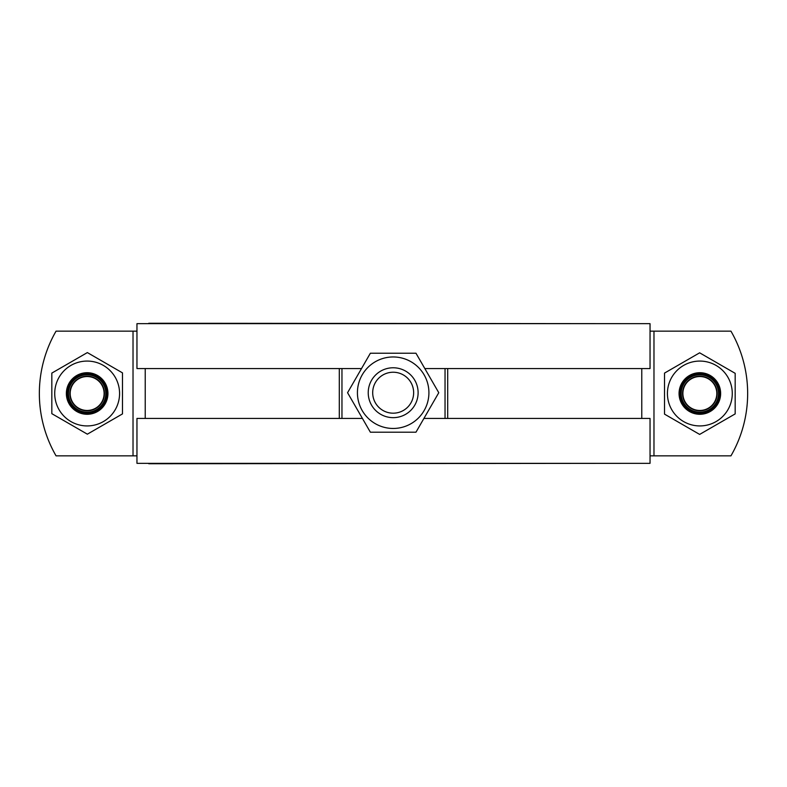 <?xml version="1.0" encoding="UTF-8"?>
<svg xmlns="http://www.w3.org/2000/svg" width="787" height="787" viewBox="0 0 787 787"><rect width="100%" height="100%" fill="white"/><g stroke="black" fill="none" stroke-linecap="round" stroke-linejoin="round"><path stroke-width="1.18" d="M136.958 331.15L56.054 331.15A124.7 124.7 0 0 0 56.054 455.85L136.958 455.85M650.042 455.85L730.946 455.85A124.7 124.7 0 0 0 730.946 331.15L650.042 331.15M699.85 374.838A18.662 18.662 0 0 1 718.511 393.5A18.662 18.662 0 0 1 699.85 412.162A18.662 18.662 0 0 1 681.188 393.5A18.662 18.662 0 0 1 699.85 374.838M699.85 376.54A16.96 16.96 0 0 1 716.809 393.5A16.96 16.96 0 0 1 699.85 410.46A16.96 16.96 0 0 1 682.89 393.5A16.96 16.96 0 0 1 699.85 376.54M699.85 410.775A17.275 17.275 0 0 0 717.114 393.5A17.275 17.275 0 0 0 699.85 376.225A17.275 17.275 0 0 0 682.575 393.5A17.275 17.275 0 0 0 699.85 410.775M699.85 372.713A20.787 20.787 0 0 1 720.636 393.5A20.787 20.787 0 0 1 699.85 414.287A20.787 20.787 0 0 1 679.063 393.5A20.787 20.787 0 0 1 699.85 372.713M699.85 373.323A20.177 20.177 0 0 1 720.026 393.5A20.177 20.177 0 0 1 699.85 413.677A20.177 20.177 0 0 1 679.673 393.5A20.177 20.177 0 0 1 699.85 373.323M699.85 413.283A19.783 19.783 0 0 0 719.623 393.5A19.783 19.783 0 0 0 699.85 373.717A19.783 19.783 0 0 0 680.066 393.5A19.783 19.783 0 0 0 699.85 413.283M87.15 374.838A18.662 18.662 0 0 1 105.812 393.5A18.662 18.662 0 0 1 87.15 412.162A18.662 18.662 0 0 1 68.489 393.5A18.662 18.662 0 0 1 87.15 374.838M87.15 376.54A16.96 16.96 0 0 1 104.11 393.5A16.96 16.96 0 0 1 87.15 410.46A16.96 16.96 0 0 1 70.191 393.5A16.96 16.96 0 0 1 87.15 376.54M87.15 410.775A17.275 17.275 0 0 0 104.425 393.5A17.275 17.275 0 0 0 87.15 376.225A17.275 17.275 0 0 0 69.886 393.5A17.275 17.275 0 0 0 87.15 410.775M87.15 372.713A20.787 20.787 0 0 1 107.937 393.5A20.787 20.787 0 0 1 87.15 414.287A20.787 20.787 0 0 1 66.364 393.5A20.787 20.787 0 0 1 87.15 372.713M87.15 373.323A20.177 20.177 0 0 1 107.327 393.5A20.177 20.177 0 0 1 87.15 413.677A20.177 20.177 0 0 1 66.974 393.5A20.177 20.177 0 0 1 87.15 373.323M87.15 413.283A19.783 19.783 0 0 0 106.934 393.5A19.783 19.783 0 0 0 87.15 373.717A19.783 19.783 0 0 0 67.377 393.5A19.783 19.783 0 0 0 87.15 413.283M87.15 361.076A32.424 32.424 0 0 0 54.726 393.5A32.424 32.424 0 0 0 87.15 425.924A32.424 32.424 0 0 0 119.575 393.5A32.424 32.424 0 0 0 87.15 361.076M51.824 373.097L87.357 352.586L122.487 372.871L122.487 413.903L87.357 434.178L51.824 413.667L51.824 373.097M699.85 425.924A32.424 32.424 0 0 0 732.274 393.5A32.424 32.424 0 0 0 699.85 361.076A32.424 32.424 0 0 0 667.425 393.5A32.424 32.424 0 0 0 699.85 425.924M735.176 413.903L699.643 434.414L664.513 414.129L664.513 373.097L699.643 352.822L735.176 373.333L735.176 413.903M370.372 432.201L347.569 392.713L370.372 353.225L415.969 353.225L438.772 392.713L415.969 432.201L370.372 432.201M357.426 392.713A35.749 35.749 0 0 0 393.175 428.462A35.749 35.749 0 0 0 428.915 392.713A35.749 35.749 0 0 0 393.175 356.964A35.749 35.749 0 0 0 357.426 392.713M413.647 392.713A20.472 20.472 0 0 1 393.175 413.185A20.472 20.472 0 0 1 372.694 392.713A20.472 20.472 0 0 1 393.175 372.231A20.472 20.472 0 0 1 413.647 392.713M418.113 392.713A24.938 24.938 0 0 1 393.175 417.651A24.938 24.938 0 0 1 368.227 392.713A24.938 24.938 0 0 1 393.175 367.775A24.938 24.938 0 0 1 418.113 392.713M424.823 368.562L650.042 368.562L650.042 323.664L136.958 323.664L136.958 368.562L361.518 368.562M362.423 418.438L136.958 418.438L136.958 463.336L650.042 463.336L650.042 418.438L423.918 418.438M148.782 463.75L638.218 463.336M148.782 323.25L638.218 323.664M133.023 331.15L133.023 455.85M641.769 368.562L641.769 418.438M339.295 368.562L339.295 418.438M445.039 368.562L445.039 418.438M447.705 418.438L447.705 368.562M341.961 418.438L341.961 368.562M653.977 455.85L653.977 331.15M145.231 418.438L145.231 368.562"/></g></svg>
